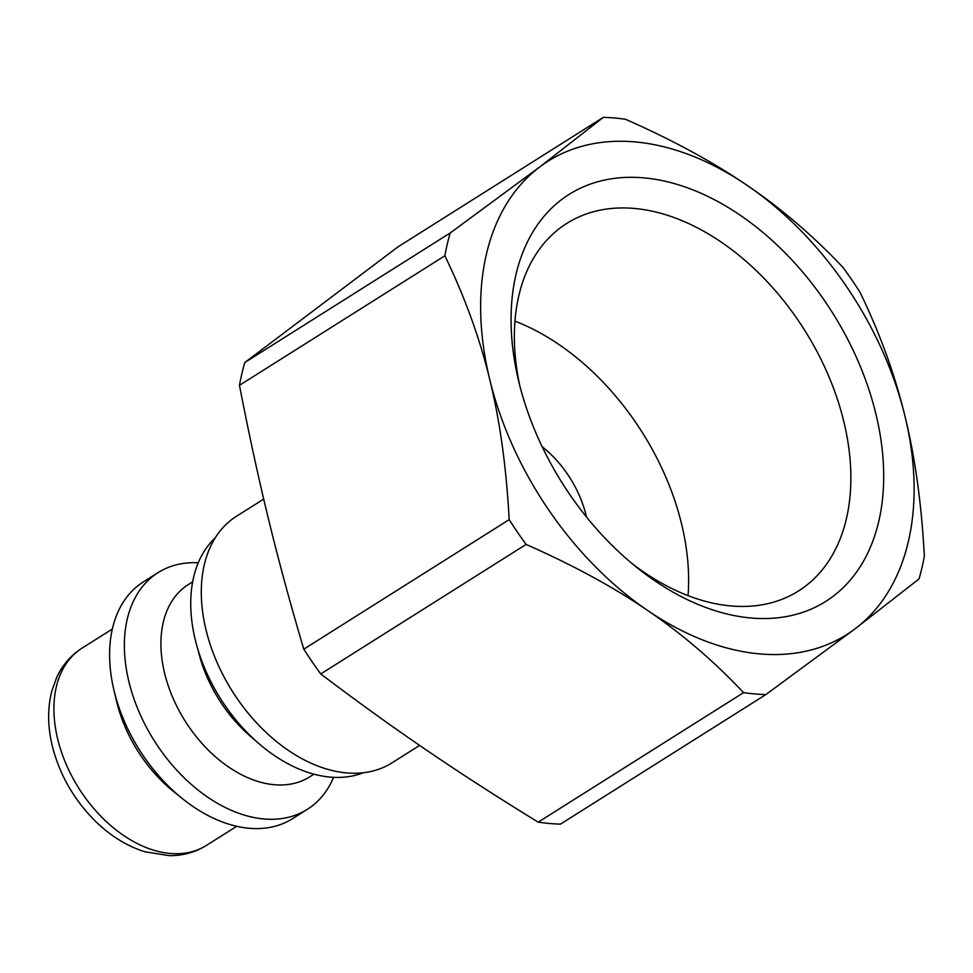 <?xml version="1.0" encoding="UTF-8"?>
<svg xmlns="http://www.w3.org/2000/svg" width="973" height="973" viewBox="0 0 973 973"><rect width="100%" height="100%" fill="white"/><g stroke="black" fill="none" stroke-linecap="round" stroke-linejoin="round"><path stroke-width="1.46" d="M603.345 117.344A314.838 209.025 57.8 0 1 625.615 119.302C672.623 140.063 713.124 162.09 747.13 185.357C781.283 208.538 813.27 235.928 843.092 267.526A314.838 209.025 57.8 0 1 860.035 292.301C879.981 333.484 894.965 374.775 904.963 416.164A279.859 185.807 57.8 0 0 747.13 185.357A279.859 185.807 57.8 0 0 539.541 167.101L603.345 117.344L397.957 246.887L244.807 362.515A314.838 209.025 57.8 0 0 239.467 385.32C248.747 433.253 258.429 477.877 268.524 519.217C278.582 560.57 290.343 603.892 303.795 649.173A314.838 209.025 57.8 0 0 320.737 673.948C357.055 701.448 392.265 726.807 426.356 750.013C460.411 773.255 497.702 797.301 538.203 822.161A314.838 209.025 57.8 0 0 560.484 824.131L765.86 694.588A314.838 209.025 57.8 0 1 743.579 692.63C713.756 661.032 681.769 633.642 647.617 610.46A279.859 185.807 57.8 0 0 855.206 628.716A279.859 185.807 57.8 0 0 904.963 416.164C915.119 457.456 921.577 504.123 924.35 556.142A314.838 209.025 57.8 0 1 919.011 578.959L855.206 628.716L765.86 694.588M303.795 649.173L509.171 519.643C506.398 467.612 499.94 420.956 489.784 379.665A279.859 185.807 57.8 0 0 647.617 610.46C613.622 587.193 573.109 565.179 526.113 544.418L320.737 673.948M509.171 519.643A314.838 209.025 57.8 0 0 526.113 544.418M538.203 822.161L743.579 692.63M244.807 362.515L450.195 232.973L539.541 167.101A279.859 185.807 57.8 0 0 489.784 379.665C479.786 338.263 464.802 296.984 444.856 255.79L239.467 385.32M450.195 232.973A314.838 209.025 57.8 0 0 444.856 255.79M519.764 385.6A217.247 144.235 -122.2 0 1 566.724 223.462A217.247 144.235 -122.2 0 1 843.773 421.382A217.247 144.235 -122.2 0 1 798.517 590.964A217.247 144.235 -122.2 0 1 631.964 563.489M518.925 382.219A240.574 159.718 57.8 0 0 636.488 567.198A240.574 159.718 57.8 0 0 882.183 501.971A240.574 159.718 57.8 0 0 683.082 186.293A240.574 159.718 57.8 0 0 518.378 379.932A240.574 159.718 57.8 0 0 518.925 382.219M688.057 595.622A217.247 144.235 57.8 0 0 681.514 523.717A217.247 144.235 57.8 0 0 514.936 321.151M542.131 446.668A88.616 58.842 -122.2 0 1 586.5 517.004M198.249 562.759A139.93 92.897 57.8 0 0 158.076 572.623L143.323 581.927A139.93 92.897 57.8 0 0 113.853 689.821L116.456 700.864A116.602 77.414 57.8 0 0 173.705 791.633L182.559 798.736A139.93 92.897 57.8 0 0 249.173 828.266A139.93 92.897 57.8 0 0 292.618 818.634L307.371 809.329A139.93 92.897 57.8 0 0 333.581 777.318M263.707 499.1L236.415 516.31A145.755 96.777 57.8 0 0 216.529 661.251A145.755 96.777 57.8 0 0 346.68 772.915A145.755 96.777 57.8 0 0 391.937 762.881L419.631 745.415M215.167 537.923A139.93 92.897 57.8 0 0 208.976 677.828A139.93 92.897 57.8 0 0 330.297 777.099A139.93 92.897 57.8 0 0 363.27 772.757M198.176 650.365A113.695 75.48 57.8 0 0 254.488 739.65M192.642 581.83L188.3 584.578A113.695 75.48 57.8 0 0 172.793 697.629A113.695 75.48 57.8 0 0 274.301 784.725A113.695 75.48 57.8 0 0 309.596 776.904L313.951 774.155M158.076 572.623A139.93 92.897 57.8 0 0 138.981 711.75A139.93 92.897 57.8 0 0 263.926 818.962A139.93 92.897 57.8 0 0 307.371 809.329M113.853 689.821A139.93 92.897 57.8 0 0 182.559 798.736M82.012 648.164C70.98 655.243 62.576 664.924 56.811 677.196L51.849 690.903C47.409 708.21 47.592 726.649 52.36 746.23C59.633 774.678 73.839 799.526 94.965 820.774C110.107 835.673 126.672 845.987 144.673 851.716L169.29 855.656C182.875 855.754 195.257 852.348 206.422 845.428A116.602 77.414 -122.2 0 1 170.214 853.455A116.602 77.414 -122.2 0 1 57.723 739.188A116.602 77.414 -122.2 0 1 82.012 648.164L112.333 629.045M206.422 845.428L236.743 826.296"/></g></svg>
